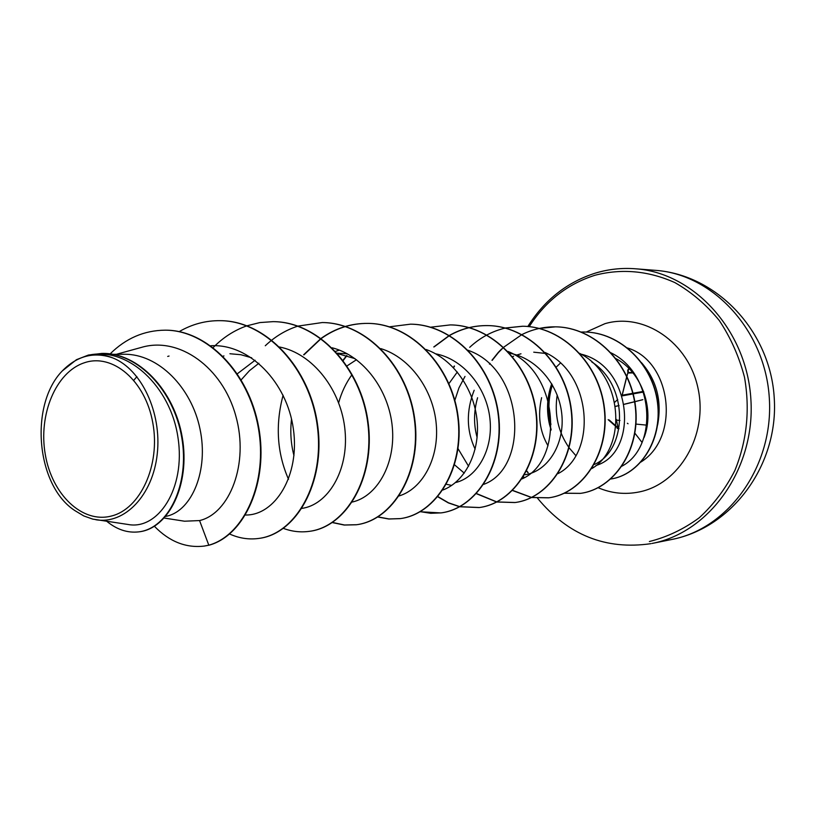 <?xml version="1.0" encoding="UTF-8"?>
<svg xmlns="http://www.w3.org/2000/svg" width="815" height="815" viewBox="0 0 815 815"><rect width="100%" height="100%" fill="white"/><g stroke="black" fill="none" stroke-linecap="round" stroke-linejoin="round"><path stroke-width="1.22" d="M628.324 371.956L627.744 372.924L628.324 371.956L628.212 369.898L627.815 370.519M629.007 368.523L627.744 370.183M111.166 516.089C82.111 523.597 51.926 494.348 45.283 454.454C38.234 414.682 55.828 372.109 84.281 362.797C112.602 352.875 145.478 380.666 152.823 422.985C160.616 465.182 140.323 509.222 111.166 516.089M556.268 367.066L560.363 363.133M551.724 383.743C547.038 396.925 546.295 410.485 549.483 424.401L551.083 430.065M615.814 358.549C642.251 372.292 654.863 410.088 644.064 437.553M657.624 424.972C662.065 400.96 656.666 380.167 641.436 362.594M552.407 384.904C548.332 397.761 547.843 410.923 550.95 424.391M548.006 445.785C539.703 431.38 537.564 415.355 541.608 397.679M95.824 519.726C124.583 524.738 152.925 495.276 157.264 453.833C161.89 412.492 141.352 369.256 112.979 357.999C104.524 354.494 96.068 353.618 87.633 355.391C127.833 345.723 170.753 386.748 177.996 437.686C185.84 488.725 158.018 530.198 128.179 524.493L92.747 519.114L83.762 515.926L75.214 510.801C36.135 486.086 29.106 404.984 62.235 370.978L76.478 359.68L88.417 355.045L101.855 353.425C137.817 352.701 173.88 390.304 181.745 437.512C189.997 484.63 168.206 528.64 138.621 531.879C127.527 533.122 116.932 529.618 106.826 521.356M112.908 354.321L124.094 354.26C158.385 353.73 191.525 387.482 200.001 429.016C208.793 470.54 191.963 509.742 167.819 515.926L165.781 516.404M133.854 380.208L136.889 376.622M237.389 373.739L255.105 360.24M241.22 379.8L249.461 370.682L258.875 363.266M347.078 365.864L356.501 359.71M464.265 473.128L454.597 464.866M448.953 383.58L457.327 372.007M475.135 449.187C466.414 430.565 466.099 410.913 474.167 390.253M509.304 353.18C536.117 357.734 558.54 384.171 561.729 413.439C565.09 442.708 549.147 469.216 527.875 474.167L524.595 474.799M477.111 437.482C473.556 424.513 473.719 411.269 477.59 397.74M512.604 356.634L513.623 356.206M516.771 355.034L520.979 353.791M229.901 353.741L240.883 354.719L251.692 357.805M337.736 353.669L355.065 358.661M337.298 353.18L347.302 353.791M435.648 353.812C463.44 359.16 486.535 387.482 489.907 418.513C493.452 449.544 477.233 477.407 455.605 482.551M533.743 352.182L545.755 353.476M546.121 353.557L547.965 354.016M591.802 361.982C629.343 385.709 627.346 450.44 594.237 464.489M580.952 354.118C633.092 366.302 638.889 453.059 596.01 465.477M165.628 330.177L165.129 330.177C206.867 330.055 248.494 372.547 258.223 427.254C268.339 481.848 244.245 535.384 208.813 545.194L209.292 545.133C244.724 535.323 268.807 481.808 258.691 427.223C248.972 372.537 207.356 330.055 165.628 330.177L165.374 330.177M138.876 531.849L139.131 531.818C168.725 528.568 190.516 484.579 182.265 437.482C174.4 390.283 138.356 352.701 102.384 353.425L102.12 353.425M165.129 330.177C144.184 330.381 125.846 338.296 110.117 353.904M154.432 526.307C169.337 541.588 185.891 548.189 204.107 546.091L208.813 545.194L199.563 520.571C229.535 513.582 249.4 463.878 235.769 415.803C222.617 367.534 179.096 335.862 140.985 347.526M87.633 355.391L88.417 355.045M621.753 466.262C658.245 447.364 655.016 374.054 610.965 352.824M591.802 468.584C627.509 448.158 623.261 374.768 579.536 353.323M558 473.637C596.784 454.159 592.546 373.891 545.174 352.518M464.998 376.408L458.937 387.909L454.831 400.359M458.071 448.719L468.584 466.272M522.058 478.894C564.275 460.607 559.722 372.18 508.02 351.459M483.794 484.334C529.872 467.596 524.452 369.45 467.881 350.236M442.953 489.988C464.581 481.859 479.954 453.059 477.162 421.274C474.432 389.427 453.456 359.242 426.113 349.503M352.009 374.635C345.947 383.07 341.495 392.443 338.663 402.753M398.83 496.009C421.997 489.255 439.265 458.876 436.27 424.462C433.468 390.151 410.22 357.581 380.809 348.606M291.515 419.155C290.069 431.797 290.884 443.951 293.971 455.616M352.406 502.009C376.866 496.498 395.713 464.265 392.331 427.355C389.152 390.426 363.673 355.809 332.174 347.791M301.601 508.428C327.681 505.117 348.769 470.907 345.061 430.86C341.607 390.742 313.225 353.425 279.26 346.946M245.539 515.019C275.073 515.518 300.103 475.573 293.359 428.924C287.074 382.418 249.431 343.329 210.779 345.764M164.304 518.065L184.526 521.213L199.563 520.571M209.292 545.133L204.351 546.06M220.468 320.672L220.702 320.672C266.658 320.927 310.413 368.747 317.718 425.838C325.511 482.908 296.079 533.866 259.15 538.379L258.936 538.409M273.361 321.65L273.575 321.65C318.594 321.905 361.259 367.881 368.146 422.761C375.501 477.641 346.314 526.775 309.72 531.298L309.517 531.319M322.455 322.546L322.648 322.557C366.74 322.832 408.366 367.117 414.835 419.959C421.783 472.802 392.871 520.235 356.654 524.717L344.511 524.992L332.51 522.456M288.51 479.302C277.019 452.957 275.215 424.921 283.1 395.204M303.964 354.841L321.079 338.653M321.283 338.5C335.566 328.302 351.224 323.26 368.258 323.392C411.443 323.667 452.06 366.363 458.183 417.321C464.774 468.268 436.198 514.122 400.399 518.595L389.02 518.951L377.753 516.863M343.247 360.454L346.935 355.605M410.658 324.176L410.831 324.176C453.12 324.482 492.759 365.701 498.556 414.896C504.791 464.092 476.551 508.448 441.2 512.88L430.707 513.297L420.306 511.667M450.41 324.91L450.573 324.91C492.005 325.205 530.708 365.049 536.219 412.604C542.169 460.149 514.296 503.12 479.403 507.521L459.874 506.675M459.701 506.635L448.484 502.794L437.961 496.641M434.171 346.874L449.411 335.597M449.574 335.505C461.524 328.74 474.279 325.44 487.839 325.603C528.426 325.908 566.231 364.468 571.458 410.495C577.122 456.502 549.616 498.169 515.192 502.509L496.926 501.938M496.763 501.908L476.551 493.564M453.548 367.738L454.505 366.129M469.705 347.322C480.055 337.675 491.893 331.257 505.219 328.078M505.361 328.048L522.792 326.245C562.554 326.55 599.504 363.897 604.486 408.478C609.905 453.038 582.796 493.483 548.852 497.792L531.696 497.456M531.553 497.425L512.686 490.396M489.591 364.173L490.08 363.419M492.158 360.383L498.393 352.61M498.617 352.355L503.568 347.353M503.721 347.21L521.814 334.619M521.967 334.547C532.623 329.26 543.86 326.693 555.698 326.846C594.655 327.172 630.769 363.388 635.527 406.614C640.692 449.829 613.97 489.112 580.504 493.36L564.398 493.197M528.181 472.649L526.724 470.897M584.314 332L584.437 332.011C620.633 332.214 653.324 364.947 657.766 403.028C662.585 441.16 639.245 475.165 610.598 479.037C639.205 475.013 662.391 440.956 657.511 402.885C652.998 364.845 620.327 332.214 584.182 332L584.437 332.011M179.188 331.623C192.045 324.156 205.737 320.499 220.244 320.672C266.21 320.916 309.965 368.757 317.279 425.868C325.083 482.959 295.651 533.927 258.712 538.44C248.809 539.764 239.121 538.287 229.636 534.008M213.184 347.557C223.066 337.512 234.272 330.279 246.782 325.857M247.006 325.786L259.904 322.567L273.147 321.64C318.176 321.894 360.851 367.881 367.738 422.781C375.104 477.682 345.917 526.836 309.313 531.349C300.562 532.541 291.933 531.553 283.437 528.395M265.282 345.754C274.93 336.595 285.77 330.065 297.781 326.153M297.995 326.092L322.261 322.546C366.353 322.822 407.989 367.117 414.458 419.99C421.406 472.843 392.504 520.286 356.277 524.768L344.236 525.054L332.326 522.568M303.649 354.77L320.886 338.51M321.1 338.368C335.332 328.251 350.929 323.26 367.891 323.392C411.086 323.667 451.704 366.363 457.836 417.341C464.428 468.299 435.852 514.173 400.043 518.646L388.765 519.002L377.579 516.965M343.064 360.21L346.65 355.523M389.438 326.815L410.485 324.176C452.783 324.472 492.433 365.711 498.23 414.916C504.475 464.122 476.235 508.499 440.864 512.92L420.143 511.759M430.595 327.202L450.257 324.91C491.69 325.195 530.402 365.049 535.913 412.624C541.863 460.18 513.99 503.171 479.098 507.562L459.721 506.757M459.558 506.716L448.352 502.906L437.828 496.804M433.784 346.956L449.259 335.505M449.422 335.413C461.331 328.71 474.035 325.43 487.543 325.593C528.13 325.908 565.946 364.478 571.172 410.505C576.837 456.522 549.33 498.21 514.907 502.549L496.793 502.009M496.63 501.979L476.418 493.696M453.374 367.545L454.312 365.976M505.229 328.007L522.507 326.234C562.279 326.54 599.229 363.897 604.221 408.488C609.64 453.069 582.521 493.523 548.577 497.833L531.563 497.517M531.421 497.486L512.564 490.518M489.418 364.01L489.897 363.286M491.965 360.271L498.138 352.589M498.342 352.355L501.632 348.942M539.01 328.445L555.423 326.846C594.4 327.161 630.515 363.398 635.272 406.634C640.447 449.86 613.715 489.143 580.249 493.391L564.275 493.248M527.977 472.741L526.612 471.111M581.299 332.021L584.182 332M62.235 370.978C77.211 355.717 94.122 351.387 112.979 357.999M628.039 423.749L627.367 423.26M614.724 402.203L617.729 399.482L614.734 402.243M626.857 376.173L627.815 373.026L626.918 376.306M626.817 376.652L622.212 395.173M618.412 428.751L608.184 419.674M634.834 401.734L642.831 399.656M628.885 368.4L627.693 370.336L627.927 372.577M617.047 427.529L617.23 428.486L617.913 428.303M529.19 326.672C545.541 301.153 567.485 284.017 595.021 275.246C621.825 268.339 648.455 270.794 674.891 282.601C691.578 292.157 706.361 304.779 719.268 320.489C730.698 337.665 739.113 356.603 744.513 377.294C750.126 409.731 746.917 440.772 734.906 470.418C725.523 488.776 713.645 504.556 699.27 517.749C683.816 529.129 667.179 537.054 649.382 541.527M627.418 347.954C671.692 361.116 680.78 437.461 640.824 462.085M586.23 332.062L604.913 323.687C643.86 312.176 688.655 342.117 698.098 388.704C708.133 435.159 679.394 484.029 639.255 491.934C625.136 494.797 611.403 493.381 598.067 487.686M593.585 467.362L592.77 467.015M575.757 455.504L569.155 447.853M568.952 447.567C558.173 431.889 554.261 414.377 557.205 395.02M551.123 429.607C548.118 417.453 547.456 405.177 549.116 392.779M595.724 273.045C608.622 269.174 621.845 267.758 635.415 268.777C693.82 272.648 746.988 330.401 750.9 399.635C755.362 468.839 709.529 532.572 652.02 543.452L671.754 539.479C728.529 528.711 773.7 466.251 769.34 398.515C765.509 330.747 713.145 274.186 655.484 270.346L635.415 268.777C621.784 267.748 608.489 269.174 595.531 273.066C567.108 282.122 544.532 299.94 527.804 326.53M635.965 424.095L646.784 425.145M617.006 420.153L619.96 420.479L617.036 420.163M619.003 428.71L609.172 419.97M618.035 427.855L616.629 420.835L618.045 427.865M616.466 420.031L616.344 419.419M634.59 401.795L624.31 404.291L634.59 401.795M619.064 405.575L615.488 406.44L619.064 405.575M615.478 406.359L619.054 405.483M624.3 404.209L634.569 401.714M634.814 401.652L642.75 399.717M643.769 391.974L633.184 393.889M632.939 393.93L622.222 395.876M622.456 395.163L632.776 393.299M633.021 393.258L643.544 391.363M632.949 372.903L628.182 373.026M628.294 372.567L632.583 372.455M629.251 368.767L628.222 370.02M523.536 476.581L523.841 477.162M537.564 498.24C568.014 535.088 605.82 550.227 650.981 543.656M139.131 531.818L138.621 531.879M102.384 353.425L101.855 353.425M524.544 477.498L523.179 477.152M451.653 485.434L446.457 484.273M339.397 350.124L335.637 351.346M223.962 355.931L223.025 356.206M169.051 356.043L167.696 356.43M140.985 347.516L116.382 354.301M671.754 539.479C732.868 527.509 778.62 464.336 774.25 398.219C770.623 332.062 717.597 274.859 655.484 270.346M634.916 433.234L641.955 442.331M626.755 376.52L622.039 395.428M616.344 419.389L616.476 420.031"/></g></svg>
